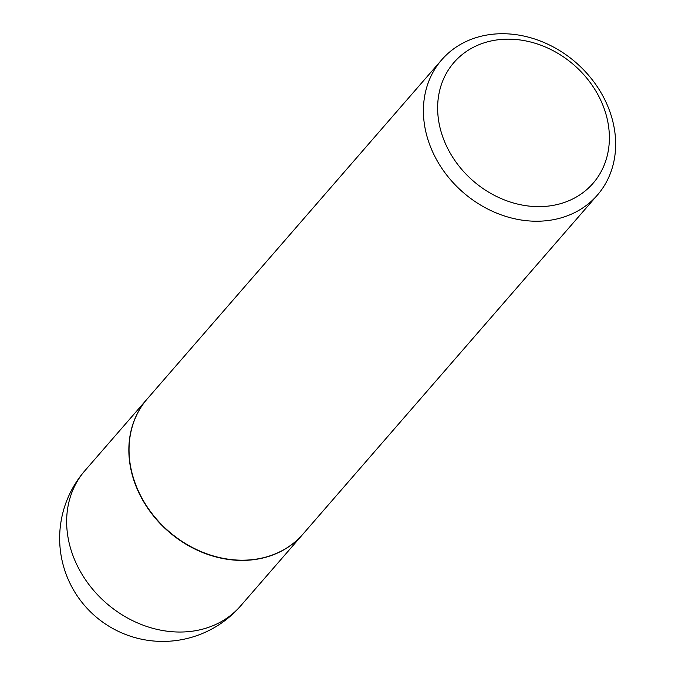 <?xml version="1.0" encoding="UTF-8"?>
<svg xmlns="http://www.w3.org/2000/svg" width="675" height="675" viewBox="0 0 675 675"><rect width="100%" height="100%" fill="white"/><g stroke="black" fill="none" stroke-linecap="round" stroke-linejoin="round"><path stroke-width="1.01" d="M147.209 398.942A103.115 85.987 41 0 0 147.108 399.06A103.115 85.987 41 0 0 150.989 512.738A103.115 85.987 41 0 0 266.026 557.196A103.115 85.987 41 0 0 302.822 534.288A103.115 85.987 41 0 0 302.923 534.17M441.669 59.864L147.31 398.832A103.115 85.987 41 0 0 138.248 490.759A103.115 85.987 41 0 0 303.024 534.052L597.383 195.092A103.115 85.987 41 0 0 606.445 103.157A103.115 85.987 41 0 0 441.669 59.864A103.115 85.987 41 0 0 432.616 151.799A103.115 85.987 41 0 0 597.383 195.092M445.863 144.619A92.121 76.815 41 0 0 560.191 203.766A92.121 76.815 41 0 0 601.155 101.166A92.121 76.815 41 0 0 486.827 42.027A92.121 76.815 41 0 0 445.863 144.619M240.629 605.905A103.115 103.115 0 0 1 68.858 580.888A103.115 103.115 0 0 1 84.915 470.678A103.115 85.987 41 0 0 75.853 562.612A103.115 85.987 41 0 0 203.833 628.822A103.115 85.987 41 0 0 240.629 605.905L302.822 534.288M84.915 470.678L147.108 399.06"/></g></svg>
